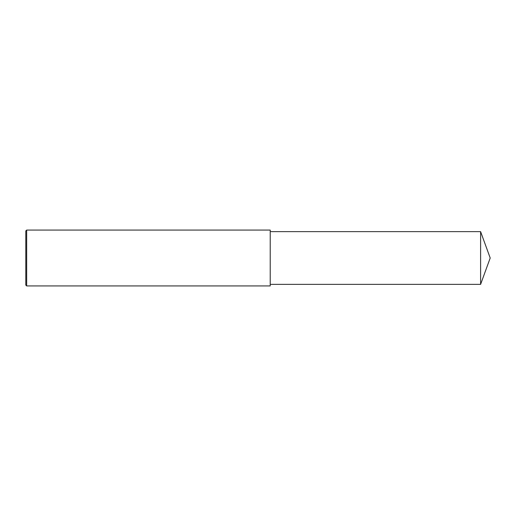 <?xml version="1.0" encoding="UTF-8"?>
<svg xmlns="http://www.w3.org/2000/svg" width="516" height="516" viewBox="0 0 516 516"><rect width="100%" height="100%" fill="white"/><g stroke="black" fill="none" stroke-linecap="round" stroke-linejoin="round"><path stroke-width="0.39" stroke-dasharray="2.58 1.94" d="M26.671 285.935L26.671 230.065M25.8 285.058L25.8 230.942M270.223 285.935L270.223 230.065M270.223 258L270.223 284.361L270.223 258M480.602 284.361L480.602 231.639"/><path stroke-width="0.77" d="M26.671 258L26.671 285.935L25.8 285.058L25.8 230.942L26.671 230.065L26.671 258M26.671 230.065L270.223 230.065L270.223 285.935L26.671 285.935M270.223 231.639L480.602 231.639L480.602 284.361L270.223 284.361M480.602 284.361L490.2 258L480.602 231.639"/></g></svg>
